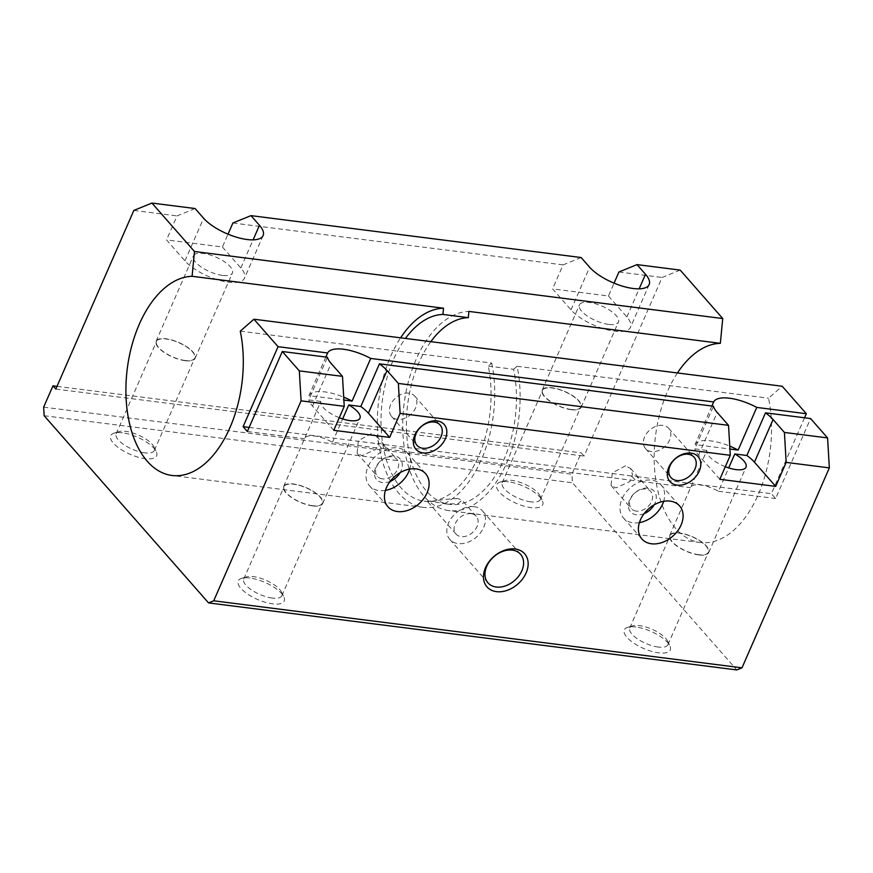 <?xml version="1.0" encoding="UTF-8"?>
<svg xmlns="http://www.w3.org/2000/svg" width="873" height="873" viewBox="0 0 873 873"><rect width="100%" height="100%" fill="white"/><g stroke="black" fill="none" stroke-linecap="round" stroke-linejoin="round"><path stroke-width="0.65" stroke-dasharray="4.37 3.27" d="M272.245 598.07A20.821 7.726 -156.4 0 1 251.73 590.083A20.821 7.726 -156.4 0 1 243.742 579.006A20.821 7.726 -156.4 0 1 246.568 576.867A20.821 7.726 -156.4 0 1 253.399 576.616A20.821 7.726 -156.4 0 1 281.553 592.156A20.821 7.726 -156.4 0 1 281.903 595.681A20.821 7.726 -156.4 0 1 272.245 598.07M249.907 578.035A25.066 9.297 23.6 0 0 241.679 578.341A25.066 9.297 23.6 0 0 244.287 591.578A25.066 9.297 23.6 0 0 272.583 603.854A25.066 9.297 23.6 0 0 283.79 596.739A25.066 9.297 23.6 0 0 249.907 578.035M312.599 505.696A20.821 7.726 -156.4 0 1 292.084 497.708A20.821 7.726 -156.4 0 1 284.096 486.632A20.821 7.726 -156.4 0 1 293.754 484.242A20.821 7.726 -156.4 0 1 314.269 492.23A20.821 7.726 -156.4 0 1 322.257 503.306A20.821 7.726 -156.4 0 1 312.599 505.696M339.281 417.72A21.301 7.901 -156.4 0 1 320.817 401.427L304.513 438.748A21.301 7.901 -156.4 0 1 304.622 438.453A21.301 7.901 -156.4 0 1 314.509 436.009A21.301 7.901 -156.4 0 1 332.438 442.295L381.861 448.569L377.605 443.724A12.953 9.428 -41.3 0 1 380.41 443.702A12.953 9.428 -41.3 0 1 382.909 444.401L631.583 475.96A12.953 9.428 -41.3 0 1 634.387 475.938A12.953 9.428 -41.3 0 1 636.886 476.625L641.131 481.47A12.953 9.428 138.7 0 0 638.643 480.772A12.953 9.428 138.7 0 0 635.839 480.794L631.583 475.96M312.818 505.936A21.301 7.901 -156.4 0 1 291.833 497.774A21.301 7.901 -156.4 0 1 283.66 486.436A21.301 7.901 -156.4 0 1 293.546 483.991A21.301 7.901 -156.4 0 1 314.531 492.165A21.301 7.901 -156.4 0 1 322.704 503.492A21.301 7.901 -156.4 0 1 312.818 505.936M144.689 452.836A20.821 7.726 -156.4 0 1 124.173 444.859A20.821 7.726 -156.4 0 1 116.185 433.783A20.821 7.726 -156.4 0 1 119.012 431.644A20.821 7.726 -156.4 0 1 125.843 431.393A20.821 7.726 -156.4 0 1 153.997 446.932A20.821 7.726 -156.4 0 1 154.346 450.457A20.821 7.726 -156.4 0 1 144.689 452.836M122.351 432.812A25.066 9.297 23.6 0 0 114.123 433.117A25.066 9.297 23.6 0 0 116.731 446.354A25.066 9.297 23.6 0 0 145.027 458.631A25.066 9.297 23.6 0 0 156.234 451.516A25.066 9.297 23.6 0 0 122.351 432.812M185.043 360.473A20.821 7.726 -156.4 0 1 164.528 352.485A20.821 7.726 -156.4 0 1 156.54 341.408A20.821 7.726 -156.4 0 1 166.208 339.019A20.821 7.726 -156.4 0 1 186.724 346.996A20.821 7.726 -156.4 0 1 194.712 358.083A20.821 7.726 -156.4 0 1 185.043 360.473M222.539 275.399A21.301 7.901 -156.4 0 1 201.554 267.236A21.301 7.901 -156.4 0 1 193.38 255.898A21.301 7.901 -156.4 0 1 203.256 253.454A21.301 7.901 -156.4 0 1 224.252 261.616A21.301 7.901 -156.4 0 1 232.425 272.954A21.301 7.901 -156.4 0 1 222.539 275.399M185.262 360.713A21.301 7.901 -156.4 0 1 164.277 352.55A21.301 7.901 -156.4 0 1 156.103 341.212A21.301 7.901 -156.4 0 1 165.99 338.768A21.301 7.901 -156.4 0 1 186.975 346.941A21.301 7.901 -156.4 0 1 195.148 358.268A21.301 7.901 -156.4 0 1 185.262 360.713M530.729 501.833A20.821 7.726 -156.4 0 1 510.214 493.845A20.821 7.726 -156.4 0 1 502.226 482.769A20.821 7.726 -156.4 0 1 505.052 480.63A20.821 7.726 -156.4 0 1 511.894 480.379A20.821 7.726 -156.4 0 1 540.038 495.919A20.821 7.726 -156.4 0 1 540.398 499.443A20.821 7.726 -156.4 0 1 530.729 501.833M508.392 481.798A25.066 9.297 23.6 0 0 500.164 482.103A25.066 9.297 23.6 0 0 502.772 495.34A25.066 9.297 23.6 0 0 531.068 507.617A25.066 9.297 23.6 0 0 542.275 500.502A25.066 9.297 23.6 0 0 508.392 481.798M571.084 409.459A20.821 7.726 -156.4 0 1 550.568 401.471A20.821 7.726 -156.4 0 1 542.58 390.395A20.821 7.726 -156.4 0 1 552.249 388.005A20.821 7.726 -156.4 0 1 572.764 395.993A20.821 7.726 -156.4 0 1 580.752 407.069A20.821 7.726 -156.4 0 1 571.084 409.459M608.579 324.385A21.301 7.901 -156.4 0 1 587.594 316.222A21.301 7.901 -156.4 0 1 579.421 304.884A21.301 7.901 -156.4 0 1 589.308 302.44A21.301 7.901 -156.4 0 1 610.292 310.613A21.301 7.901 -156.4 0 1 618.466 321.941A21.301 7.901 -156.4 0 1 608.579 324.385M571.302 409.699A21.301 7.901 -156.4 0 1 550.317 401.536A21.301 7.901 -156.4 0 1 542.144 390.198A21.301 7.901 -156.4 0 1 552.031 387.754A21.301 7.901 -156.4 0 1 573.015 395.927A21.301 7.901 -156.4 0 1 581.189 407.255A21.301 7.901 -156.4 0 1 571.302 409.699M658.286 647.057A20.821 7.726 -156.4 0 1 637.77 639.069A20.821 7.726 -156.4 0 1 629.782 627.993A20.821 7.726 -156.4 0 1 632.609 625.854A20.821 7.726 -156.4 0 1 639.44 625.603A20.821 7.726 -156.4 0 1 667.594 641.142A20.821 7.726 -156.4 0 1 667.943 644.667A20.821 7.726 -156.4 0 1 658.286 647.057M635.948 627.021A25.066 9.297 23.6 0 0 627.72 627.338A25.066 9.297 23.6 0 0 630.328 640.564A25.066 9.297 23.6 0 0 658.624 652.84A25.066 9.297 23.6 0 0 669.831 645.725A25.066 9.297 23.6 0 0 635.948 627.021M698.64 554.682A20.821 7.726 -156.4 0 1 678.125 546.694A20.821 7.726 -156.4 0 1 670.137 535.618A20.821 7.726 -156.4 0 1 679.805 533.228A20.821 7.726 -156.4 0 1 700.321 541.216A20.821 7.726 -156.4 0 1 708.309 552.293A20.821 7.726 -156.4 0 1 698.64 554.682M725.321 466.706A21.301 7.901 -156.4 0 1 706.857 450.413L690.554 487.734A21.301 7.901 -156.4 0 1 690.663 487.44A21.301 7.901 -156.4 0 1 700.55 484.995A21.301 7.901 -156.4 0 1 718.49 491.281L728.693 467.906M698.858 554.933A21.301 7.901 -156.4 0 1 677.874 546.76A21.301 7.901 -156.4 0 1 669.7 535.422A21.301 7.901 -156.4 0 1 679.587 532.988A21.301 7.901 -156.4 0 1 700.572 541.151A21.301 7.901 -156.4 0 1 708.745 552.489A21.301 7.901 -156.4 0 1 698.858 554.933M240.271 331.151L491.706 363.059L488.269 366.071A93.989 54.181 97.2 0 1 476.909 459.918A93.989 54.181 97.2 0 1 424.202 501.157A93.989 54.181 97.2 0 1 401.089 487.898A93.989 54.181 97.2 0 1 405.443 338.429M488.269 366.071L513.662 369.29A93.989 54.181 97.2 0 1 502.313 463.137A93.989 54.181 97.2 0 1 449.595 504.376A93.989 54.181 97.2 0 1 426.482 491.117A93.989 54.181 97.2 0 1 430.836 341.659M491.706 363.059A100.253 57.793 97.2 0 1 479.681 463.29A100.253 57.793 97.2 0 1 423.405 507.366A100.253 57.793 97.2 0 1 398.754 493.223A100.253 57.793 97.2 0 1 400.609 337.818M513.662 369.29L517.1 366.289A100.253 57.793 97.2 0 1 505.085 466.509A100.253 57.793 97.2 0 1 448.809 510.596A100.253 57.793 97.2 0 1 424.158 496.453A100.253 57.793 97.2 0 1 407.538 385.091A100.253 57.793 97.2 0 1 468.91 311.421M677.448 372.946A100.253 57.793 -82.8 0 0 675.593 528.361A100.253 57.793 -82.8 0 0 700.244 542.504A100.253 57.793 -82.8 0 0 756.52 498.418A100.253 57.793 -82.8 0 0 768.535 398.197L782.197 386.248M474.181 506.7A21.672 15.779 138.7 0 0 451.548 517.809A21.672 15.779 138.7 0 0 449.846 539.449A21.672 15.779 138.7 0 0 458.074 543.584A21.672 15.779 138.7 0 0 480.707 532.486A21.672 15.779 138.7 0 0 482.409 510.847A21.672 15.779 138.7 0 0 474.181 506.7M457.845 498.559C446.54 499.072 438.093 500.087 432.506 501.582C426.886 501.68 426.013 501.495 429.876 501.037L445.339 503.841L457.856 503.819L462.09 500.142L457.845 498.559M424.202 501.157L428.457 501.691L427.268 501.309L429.876 501.037M471.136 513.684A13.477 9.81 138.7 0 0 457.059 520.581A13.477 9.81 138.7 0 0 456.001 534.036A13.477 9.81 138.7 0 0 461.119 536.611A13.477 9.81 138.7 0 0 475.196 529.704A13.477 9.81 138.7 0 0 476.254 516.259A13.477 9.81 138.7 0 0 471.136 513.684M390.166 481.394A15.67 11.404 -41.3 0 1 382.527 482.583A15.67 11.404 -41.3 0 1 375.652 467.633A15.67 11.404 -41.3 0 1 394.181 455.913A15.67 11.404 -41.3 0 1 400.172 472.62M382.309 478.873A12.953 9.428 -41.3 0 1 377.398 476.396A12.953 9.428 -41.3 0 1 378.413 463.465A12.953 9.428 -41.3 0 1 391.944 456.83A12.953 9.428 -41.3 0 1 396.855 459.307A12.953 9.428 -41.3 0 1 395.84 472.238A12.953 9.428 -41.3 0 1 382.309 478.873M385.44 490.386A25.066 18.246 -41.3 0 1 379.035 490.582A25.066 18.246 -41.3 0 1 369.519 485.792A25.066 18.246 -41.3 0 1 371.494 460.758A25.066 18.246 -41.3 0 1 397.673 447.914A25.066 18.246 -41.3 0 1 407.189 452.705A25.066 18.246 -41.3 0 1 409.699 469.085M382.909 444.401L387.165 449.235A12.953 9.428 138.7 0 0 384.666 448.547A12.953 9.428 138.7 0 0 381.861 448.569M371.527 433.586L358.323 440.658L357.101 453.283L361.902 455.63L375.805 449.366L378.566 442.371L376.558 436.194L371.527 433.586M644.143 513.63A15.67 11.404 -41.3 0 1 636.504 514.808A15.67 11.404 -41.3 0 1 629.629 499.869A15.67 11.404 -41.3 0 1 648.159 488.149A15.67 11.404 -41.3 0 1 654.139 504.845M636.286 511.098A12.953 9.428 -41.3 0 1 631.375 508.632A12.953 9.428 -41.3 0 1 632.39 495.689A12.953 9.428 -41.3 0 1 645.922 489.055A12.953 9.428 -41.3 0 1 650.832 491.532A12.953 9.428 -41.3 0 1 649.818 504.463A12.953 9.428 -41.3 0 1 636.286 511.098M639.418 522.621A25.066 18.246 -41.3 0 1 633.012 522.807A25.066 18.246 -41.3 0 1 623.497 518.016A25.066 18.246 -41.3 0 1 625.461 492.994A25.066 18.246 -41.3 0 1 651.651 480.15A25.066 18.246 -41.3 0 1 661.167 484.941A25.066 18.246 -41.3 0 1 663.666 501.309M625.505 465.822L612.3 472.882L611.067 485.519L615.88 487.865L629.782 481.59L632.543 474.606L630.535 468.419L625.505 465.822M408.87 393.134A15.408 11.218 138.7 0 0 392.785 401.023A15.408 11.218 138.7 0 0 391.573 416.41A15.408 11.218 138.7 0 0 397.422 419.356A15.408 11.218 138.7 0 0 413.507 411.467A15.408 11.218 138.7 0 0 414.719 396.08A15.408 11.218 138.7 0 0 408.87 393.134M662.847 425.369A15.408 11.218 138.7 0 0 646.751 433.259A15.408 11.218 138.7 0 0 645.551 448.635A15.408 11.218 138.7 0 0 651.4 451.581A15.408 11.218 138.7 0 0 667.485 443.691A15.408 11.218 138.7 0 0 668.696 428.305A15.408 11.218 138.7 0 0 662.847 425.369M387.165 449.235L635.839 480.794M332.438 442.295L342.653 418.92M706.857 450.413L694.799 448.886L713.437 406.229M641.131 481.47L690.554 487.734M249.143 427.421L377.605 443.724M247.365 431.502L304.513 438.748M517.1 366.289L768.535 398.197M804.546 417.785L771.383 493.692L775.628 498.538L810.581 418.549M680.187 270.095L662.116 277.472L584.07 456.099L581.232 452.869L571.913 474.203L572.426 482.758L736.823 669.94M719.821 479.299L698.553 455.095A34.462 12.789 -156.4 0 1 694.799 448.886M320.817 401.427L308.758 399.899L327.397 357.243M333.77 430.313L312.512 406.109A34.462 12.789 -156.4 0 1 308.758 399.899M636.886 476.625L771.383 493.692M711.877 406.032L695.028 444.608L729.926 449.038M325.836 357.035L308.977 395.622L343.886 400.052M718.49 491.281L775.628 498.538M308.977 395.622A34.462 12.789 -156.4 0 1 343.722 397.15M695.028 444.608A34.462 12.789 -156.4 0 1 729.763 446.136M608.448 295.98L626.879 316.964A34.462 12.789 -156.4 0 1 630.524 327.211A34.462 12.789 -156.4 0 1 604.487 329.012A34.462 12.789 -156.4 0 1 571.007 309.871L552.576 288.898L608.448 295.98L614.057 283.158M222.408 246.994L240.839 267.967A34.462 12.789 -156.4 0 1 244.484 278.225A34.462 12.789 -156.4 0 1 218.446 280.026A34.462 12.789 -156.4 0 1 184.956 260.885L166.536 239.9L222.408 246.994L228.017 234.171M581.134 257.535L563.063 264.901L552.576 288.898M195.094 208.538L177.023 215.915L166.536 239.9M618.935 271.994L662.116 277.472M55.807 389.063L584.07 456.099M133.842 210.426L177.023 215.915M232.895 222.997L563.063 264.901M44.152 415.723L572.426 482.758M43.65 407.156L571.913 474.203M56.985 386.346L581.232 452.869M312.512 406.109L331.151 363.452M698.553 455.095L717.191 412.438M626.879 316.964L639.156 288.843M240.839 267.967L253.115 239.857M571.007 309.871L589.635 267.214M184.956 260.885L203.595 218.228M246.568 576.867L241.679 578.341M243.742 579.006L284.096 486.632M283.66 486.436L304.622 438.453M119.012 431.644L114.123 433.117M116.185 433.783L156.54 341.408M156.103 341.212L193.38 255.898M505.052 480.63L500.164 482.103M502.226 482.769L542.58 390.395M542.144 390.198L579.421 304.884M632.609 625.854L627.72 627.338M629.782 627.993L670.137 535.618M669.7 535.422L690.663 487.44M487.996 582.88L449.846 539.449M456.001 534.036L427.268 501.309M369.519 485.792L387.95 506.766M357.101 453.283L377.398 476.396M623.497 518.016L641.917 538.99M611.067 485.519L631.375 508.632M391.573 416.41L416.967 445.317M645.551 448.635L670.944 477.553M668.696 428.305L694.09 457.223M414.719 396.08L440.112 424.987M630.535 468.419L650.832 491.532M661.167 484.941L679.587 505.914M376.558 436.194L396.855 459.307M407.189 452.705L425.609 473.69M476.254 516.259L462.09 500.142M520.559 554.279L482.409 510.847M700.244 542.504L448.809 510.596M423.405 507.366L171.97 475.469M449.595 504.376L445.339 503.841M708.745 552.489L746.022 467.164M667.943 644.667L708.309 552.293M667.594 641.142L669.831 645.725M581.189 407.255L618.466 321.941M540.398 499.443L580.752 407.069M540.038 495.919L542.275 500.502M195.148 358.268L232.425 272.954M154.346 450.457L194.712 358.083M153.997 446.932L156.234 451.516M322.704 503.492L359.971 418.178M281.903 595.681L322.257 503.306M281.553 592.156L283.79 596.739M649.163 284.554L630.524 327.211M263.111 235.568L244.484 278.225"/><path stroke-width="1.31" d="M342.653 418.92L348.753 404.974A21.301 7.901 -156.4 0 1 359.971 418.178A21.301 7.901 -156.4 0 1 350.095 420.622A21.301 7.901 -156.4 0 1 339.281 417.72M728.693 467.906L734.793 453.96A21.301 7.901 -156.4 0 1 746.022 467.164A21.301 7.901 -156.4 0 1 736.135 469.609A21.301 7.901 -156.4 0 1 725.321 466.706M405.443 338.429A93.989 54.181 97.2 0 1 442.917 314.433L443.517 308.202L192.082 276.294L194.472 251.511L722.735 318.547L720.345 343.329L468.91 311.421L468.31 317.663L442.917 314.433M430.836 341.659A93.989 54.181 97.2 0 1 468.31 317.663M253.934 319.212L278.05 346.679L327.615 352.965A34.462 12.789 -156.4 0 1 370.719 358.432L713.656 401.951A34.462 12.789 -156.4 0 1 756.76 407.418L806.325 413.715L782.197 386.248L253.934 319.212L240.271 331.151A100.253 57.793 97.2 0 1 228.246 431.382A100.253 57.793 97.2 0 1 171.97 475.469A100.253 57.793 97.2 0 1 147.319 461.326A100.253 57.793 97.2 0 1 130.71 349.964A100.253 57.793 97.2 0 1 192.082 276.294M400.609 337.818A100.253 57.793 97.2 0 1 443.517 308.202M720.345 343.329A100.253 57.793 -82.8 0 0 677.448 372.946M512.331 550.132A21.672 15.779 138.7 0 0 489.698 561.241A21.672 15.779 138.7 0 0 487.996 582.88A21.672 15.779 138.7 0 0 496.224 587.027A21.672 15.779 138.7 0 0 518.857 575.918A21.672 15.779 138.7 0 0 520.559 554.279A21.672 15.779 138.7 0 0 512.331 550.132M496.497 591.654A25.066 18.246 -41.3 0 1 485.497 567.745A25.066 18.246 -41.3 0 1 515.125 548.997A25.066 18.246 -41.3 0 1 526.124 572.906A25.066 18.246 -41.3 0 1 496.497 591.654M397.455 511.556A25.066 18.246 -41.3 0 1 387.95 506.766A25.066 18.246 -41.3 0 1 389.915 481.732A25.066 18.246 -41.3 0 1 416.094 468.899A25.066 18.246 -41.3 0 1 425.609 473.69A25.066 18.246 -41.3 0 1 423.645 498.712A25.066 18.246 -41.3 0 1 397.455 511.556M651.433 543.781A25.066 18.246 -41.3 0 1 641.917 538.99A25.066 18.246 -41.3 0 1 643.892 513.968A25.066 18.246 -41.3 0 1 670.071 501.124A25.066 18.246 -41.3 0 1 679.587 505.914A25.066 18.246 -41.3 0 1 677.623 530.948A25.066 18.246 -41.3 0 1 651.433 543.781M422.816 448.264A15.408 11.218 -41.3 0 1 416.967 445.317A15.408 11.218 -41.3 0 1 418.178 429.942A15.408 11.218 -41.3 0 1 434.263 422.052A15.408 11.218 -41.3 0 1 440.112 424.987A15.408 11.218 -41.3 0 1 438.901 440.374A15.408 11.218 -41.3 0 1 422.816 448.264M423.089 452.901A18.802 13.684 -41.3 0 1 414.839 434.972A18.802 13.684 -41.3 0 1 437.067 420.906A18.802 13.684 -41.3 0 1 445.317 438.835A18.802 13.684 -41.3 0 1 423.089 452.901M676.782 480.499A15.408 11.218 -41.3 0 1 670.944 477.553A15.408 11.218 -41.3 0 1 672.145 462.166A15.408 11.218 -41.3 0 1 688.24 454.276A15.408 11.218 -41.3 0 1 694.09 457.223A15.408 11.218 -41.3 0 1 692.878 472.599A15.408 11.218 -41.3 0 1 676.782 480.499M677.066 485.126A18.802 13.684 -41.3 0 1 668.816 467.197A18.802 13.684 -41.3 0 1 691.034 453.131A18.802 13.684 -41.3 0 1 699.284 471.071A18.802 13.684 -41.3 0 1 677.066 485.126M663.666 501.309A25.066 18.246 -41.3 0 1 639.418 522.621M654.139 504.845A15.67 11.404 -41.3 0 1 644.143 513.63M379.449 363.845A34.462 12.789 -156.4 0 1 387.023 370.545L398.361 383.443L728.529 425.347L717.191 412.438A34.462 12.789 -156.4 0 1 713.437 406.229L379.449 363.845L360.811 406.502L348.753 404.974M409.699 469.085A25.066 18.246 -41.3 0 1 385.44 490.386M400.172 472.62A15.67 11.404 -41.3 0 1 390.166 481.394M282.306 351.513L299.319 370.883L342.489 376.361L331.151 363.452A34.462 12.789 -156.4 0 1 327.397 357.243L282.306 351.513L247.365 431.502L243.109 426.657L249.143 427.421M806.325 413.715L804.546 417.785M299.319 370.883L301.087 400.838L213.721 600.799L208.56 602.905L736.823 669.94L741.995 667.834L829.35 467.873L827.582 437.919L810.581 418.549L765.49 412.831L746.851 455.488A34.462 12.789 -156.4 0 1 754.436 462.188L775.693 486.392L719.821 479.299L730.297 455.302L728.529 425.347M722.735 318.547L680.187 270.095L637.006 264.617L645.518 274.308A34.462 12.789 -156.4 0 1 649.163 284.554A34.462 12.789 -156.4 0 1 623.126 286.355A34.462 12.789 -156.4 0 1 589.635 267.214L581.134 257.535L250.966 215.631L259.477 225.31A34.462 12.789 -156.4 0 1 263.111 235.568A34.462 12.789 -156.4 0 1 237.074 237.369A34.462 12.789 -156.4 0 1 203.595 218.228L195.094 208.538L151.924 203.06L194.472 251.511M208.56 602.905L44.152 415.723L43.65 407.156L52.969 385.833L55.807 389.063L133.842 210.426L151.924 203.06M243.109 426.657L278.05 346.679M746.851 455.488L734.793 453.96M360.811 406.502A34.462 12.789 -156.4 0 1 368.395 413.202L389.653 437.406L333.77 430.313L344.257 406.316L342.489 376.361M729.926 449.038L738.121 450.075L756.76 407.418M713.656 401.951L711.877 406.032M343.886 400.052L352.081 401.089L370.719 358.432M327.615 352.965L325.836 357.035M343.722 397.15A34.462 12.789 -156.4 0 1 352.081 401.089M729.763 446.136A34.462 12.789 -156.4 0 1 738.121 450.075M765.49 412.831A34.462 12.789 -156.4 0 1 773.063 419.531L784.412 432.441L827.582 437.919M614.057 283.158L618.935 271.994L637.006 264.617M228.017 234.171L232.895 222.997L250.966 215.631M398.361 383.443L400.129 413.409L389.653 437.406M784.412 432.441L786.169 462.395L775.693 486.392M786.169 462.395L829.35 467.873M400.129 413.409L730.297 455.302M213.721 600.799L741.995 667.834M301.087 400.838L344.257 406.316M52.969 385.833L56.985 386.346M368.395 413.202L387.023 370.545M754.436 462.188L773.063 419.531M639.156 288.843L645.518 274.308M253.115 239.857L259.477 225.31"/></g></svg>
